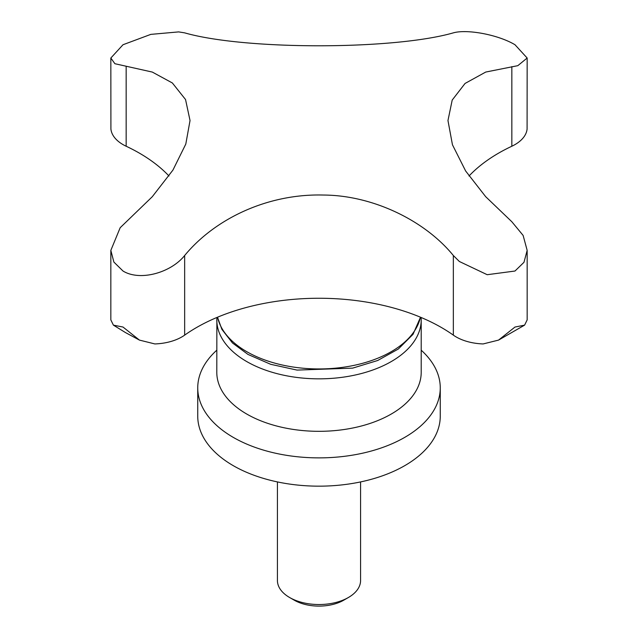 <?xml version="1.0" encoding="UTF-8"?>
<svg xmlns="http://www.w3.org/2000/svg" width="638" height="638" viewBox="0 0 638 638"><rect width="100%" height="100%" fill="white"/><g stroke="black" fill="none" stroke-linecap="round" stroke-linejoin="round"><path stroke-width="0.96" d="M123.014 271.03C140.033 281.486 170.92 272.753 184.653 255.511C215.58 218.06 268.534 193.553 323.354 195.045C372.448 195.228 424.605 220.269 453.347 255.511L459.344 261.484L487.201 274.707L514.986 271.03L523.973 262.314L527.163 250.383L523.12 235.414L511.835 221.745L485.678 196.679L465.636 170.984L452.454 144.778L447.964 120.534L452.206 100.07L465.062 83.442L485.733 72.054L517.825 65.666L527.163 58.026L514.986 44.732C497.967 34.611 467.08 28.965 453.347 32.857C393.646 50.019 244.984 50.171 184.653 32.857L178.656 31.9L150.799 34.38L123.014 44.732L110.837 58.026L114.88 63.712L152.322 72.078L172.364 82.972L185.546 99.544L190.036 120.534L185.794 144.076L172.938 170.083L152.267 196.735L120.175 227.718L110.837 250.383L113.883 262.074L123.014 271.03M527.163 250.383L527.163 319.893L524.595 325.141L514.986 327.047L498.549 340.102L483.141 343.938A41.574 24.005 180 0 1 459.344 338.595A41.574 24.005 180 0 1 453.347 335.133A173.225 100.014 0 0 0 184.653 335.133A41.574 24.005 180 0 1 154.859 343.938L139.451 340.102L123.014 327.047L113.404 325.141L110.837 319.893L110.837 250.383M216.792 350.198A121.26 70.005 0 0 0 197.74 387.872A121.26 70.005 0 0 0 233.261 437.373A121.26 70.005 0 0 0 365.407 452.549A121.26 70.005 0 0 0 440.26 387.872A121.26 70.005 0 0 0 421.208 350.198M197.74 387.872L197.74 416.159A121.26 70.005 0 0 0 233.261 465.66A121.26 70.005 0 0 0 365.407 480.837A121.26 70.005 0 0 0 440.26 416.159L440.26 387.872M527.163 58.026L527.092 129.036A41.574 24.005 180 0 1 517.825 142.776A41.574 24.005 180 0 1 511.835 146.238A173.225 100.014 0 0 0 469.018 176.008M277.426 481.921L277.426 580.524A41.574 24.005 0 0 0 289.604 597.503L294.246 600.183A35.01 20.217 0 0 0 343.754 600.183L348.396 597.503A41.574 24.005 0 0 0 360.574 580.524L360.574 481.921M294.246 600.183L289.604 597.503A41.574 24.005 0 0 0 348.396 597.503M168.982 176.008A173.225 100.014 0 0 0 126.164 146.238A41.574 24.005 180 0 1 110.908 129.036L110.837 58.026M217.574 317.19A102.208 59.007 0 0 0 246.731 351.658A102.208 59.007 0 0 0 352.224 365.741A102.208 59.007 0 0 0 420.426 317.19M216.792 319.837A102.208 59.007 0 0 0 246.731 361.563A102.208 59.007 0 0 0 358.109 374.354A102.208 59.007 0 0 0 421.208 319.837L421.208 372.313A102.208 59.007 0 0 1 358.109 426.83A102.208 59.007 0 0 1 246.731 414.038A102.208 59.007 0 0 1 216.792 372.313L216.872 317.485M511.835 146.238L511.835 66.623M453.347 335.133L453.347 255.511M184.653 335.133L184.653 255.511M126.164 146.238L126.164 66.623M139.451 340.102L125.526 332.597L113.404 325.141M420.506 317.222L413.025 334.328L398.303 349.034L377.672 360.51L352.654 368.126L297.085 370.096L270.719 364.314L247.991 354.433L232.487 342.989L221.88 329.344L217.494 317.222M498.549 340.102L524.595 325.141M421.128 317.485L421.208 319.837"/></g></svg>
